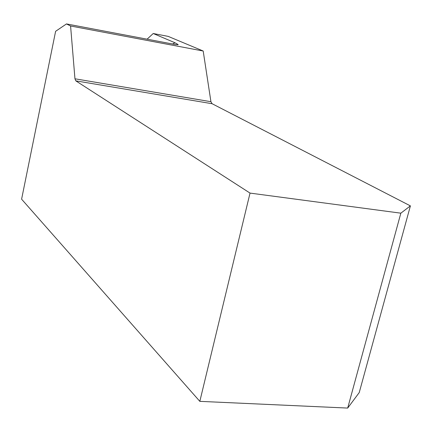 <?xml version="1.0" encoding="UTF-8"?>
<svg xmlns="http://www.w3.org/2000/svg" width="432" height="432" viewBox="0 0 432 432"><rect width="100%" height="100%" fill="white"/><g stroke="black" fill="none" stroke-linecap="round" stroke-linejoin="round"><path stroke-width="0.65" d="M74.957 78.791L70.583 25.99L66.474 23.927L175.77 44.609L178.173 44.599L174.998 42.779L153.214 33.512L168.172 36.38L203.191 51.014L210.929 101.704L74.957 78.791L75.811 80.854L212.096 103.718L210.929 101.704M212.096 103.718L410.4 205.88L400.842 213.176L250.031 193.093L199.827 401.35L21.6 199.179L55.609 31.315L66.474 23.927M400.842 213.176L347.69 408.073L359.235 392.575L410.4 205.88M153.214 33.512L147.091 39.182M250.031 193.093L75.811 80.854M203.191 51.014L70.583 25.99M347.69 408.073L199.827 401.35M174.998 42.779L172.568 43.999M178.173 44.599L177.698 44.831"/></g></svg>
